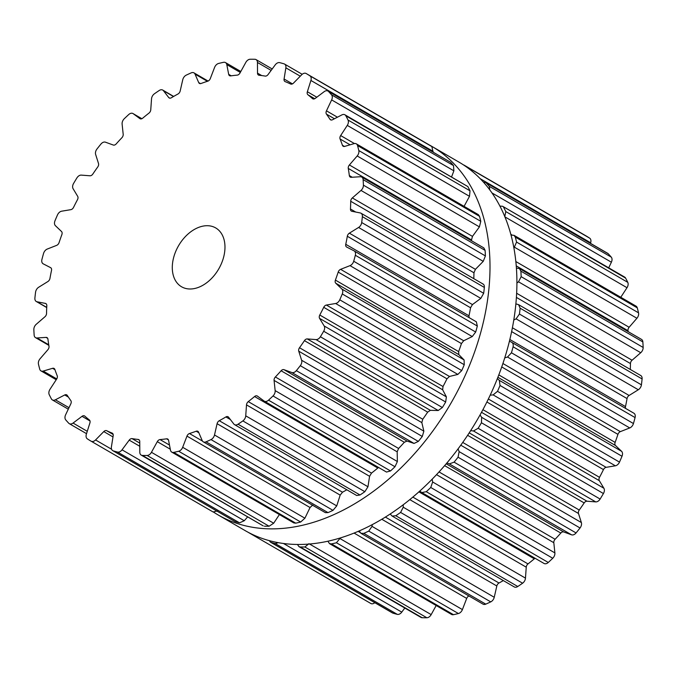 <?xml version="1.0" encoding="UTF-8"?>
<svg xmlns="http://www.w3.org/2000/svg" width="677" height="677" viewBox="0 0 677 677"><rect width="100%" height="100%" fill="white"/><g stroke="black" fill="none" stroke-linecap="round" stroke-linejoin="round"><path stroke-width="1.02" d="M428.998 144.793A213.018 145.284 120.1 0 1 431.951 146.444A213.018 145.284 120.1 0 1 450.713 403.602A213.018 145.284 120.1 0 1 218.146 514.952A213.018 145.284 120.1 0 1 213.695 512.21A213.018 145.284 120.1 0 0 218.146 514.952L245.049 530.556A213.018 145.284 120.1 0 0 477.615 419.207A213.018 145.284 120.1 0 0 458.854 162.048A213.018 145.284 120.1 0 1 477.615 419.207A213.018 145.284 120.1 0 1 245.049 530.556L218.146 514.952A213.018 145.284 120.1 0 0 450.713 403.602A213.018 145.284 120.1 0 0 431.951 146.444L458.854 162.048L431.951 146.444A213.018 145.284 120.1 0 0 428.998 144.793M33.977 332.331A212.976 145.25 120.1 0 1 33.85 329.547A5.103 3.478 120.1 0 1 36.262 324.275L44.936 316.768A3.402 2.319 -59.9 0 0 46.544 313.434A196.398 133.944 120.1 0 1 46.637 309.584A196.398 133.944 120.1 0 1 46.806 305.699A3.402 2.319 -59.9 0 0 45.884 303.601A3.402 2.319 -59.9 0 0 45.376 303.406L37.015 301.764A5.103 3.478 120.1 0 1 36.253 301.477A5.103 3.478 120.1 0 1 34.899 298.041A212.976 145.25 120.1 0 1 35.212 295.113A212.976 145.25 120.1 0 1 35.576 292.168A5.103 3.478 120.1 0 1 38.691 287.243L47.898 281.53A3.402 2.319 -59.9 0 0 49.946 278.433A196.398 133.944 120.1 0 1 50.69 274.422A196.398 133.944 120.1 0 1 51.511 270.402A3.402 2.319 -59.9 0 0 50.665 267.686A3.402 2.319 -59.9 0 0 50.597 267.652L43.235 263.852A5.103 3.478 120.1 0 1 43.125 263.793A5.103 3.478 120.1 0 1 41.932 259.435A212.976 145.25 120.1 0 1 42.727 256.439A212.976 145.25 120.1 0 1 43.556 253.452A5.103 3.478 120.1 0 1 47.255 249.06L56.656 245.362A3.402 2.319 -59.9 0 0 59.06 242.628A196.398 133.944 120.1 0 1 60.431 238.609A196.398 133.944 120.1 0 1 61.869 234.606A3.402 2.319 -59.9 0 0 61.505 231.492L55.421 225.695A5.103 3.478 120.1 0 1 54.998 220.744A212.976 145.25 120.1 0 1 56.233 217.808A212.976 145.25 120.1 0 1 57.511 214.888A5.103 3.478 120.1 0 1 61.641 211.199L70.873 209.658A3.402 2.319 -59.9 0 0 73.539 207.39A196.398 133.944 120.1 0 1 75.477 203.515A196.398 133.944 120.1 0 1 77.483 199.673A3.402 2.319 -59.9 0 0 77.686 196.33L73.116 188.756A5.103 3.478 120.1 0 1 73.573 183.459A212.976 145.25 120.1 0 1 75.215 180.7A212.976 145.25 120.1 0 1 76.882 177.949A5.103 3.478 120.1 0 1 81.291 175.115L89.999 175.783A3.402 2.319 -59.9 0 0 92.825 174.065A196.398 133.944 120.1 0 1 95.262 170.494A196.398 133.944 120.1 0 1 97.75 166.965A3.402 2.319 -59.9 0 0 98.512 163.512L95.635 154.449A5.103 3.478 120.1 0 1 96.963 149.025A212.976 145.25 120.1 0 1 98.935 146.528A212.976 145.25 120.1 0 1 100.932 144.066A5.103 3.478 120.1 0 1 105.451 142.187L113.296 145.039A3.402 2.319 -59.9 0 0 116.173 143.939A196.398 133.944 120.1 0 1 119.017 140.808A196.398 133.944 120.1 0 1 121.902 137.727A3.402 2.319 -59.9 0 0 123.189 134.3L122.114 124.094A5.103 3.478 120.1 0 1 124.255 118.737A212.976 145.25 120.1 0 1 126.489 116.622A212.976 145.25 120.1 0 1 128.732 114.531A5.103 3.478 120.1 0 1 132.971 113.541A5.103 3.478 120.1 0 1 133.191 113.685L139.877 118.619A3.402 2.319 -59.9 0 0 140.021 118.712A3.402 2.319 -59.9 0 0 142.695 118.179A196.398 133.944 120.1 0 1 145.834 115.598A196.398 133.944 120.1 0 1 148.999 113.084A3.402 2.319 -59.9 0 0 150.759 109.818L151.53 98.867A5.103 3.478 120.1 0 1 154.407 93.79A212.976 145.25 120.1 0 1 156.81 92.123A212.976 145.25 120.1 0 1 159.222 90.49A5.103 3.478 120.1 0 1 162.734 90.075A5.103 3.478 120.1 0 1 163.445 90.701L168.708 97.522A3.402 2.319 -59.9 0 0 169.182 97.945A3.402 2.319 -59.9 0 0 171.366 97.767A196.398 133.944 120.1 0 1 174.674 95.838A196.398 133.944 120.1 0 1 178 93.993A3.402 2.319 -59.9 0 0 180.175 91.006L182.756 79.725A5.103 3.478 120.1 0 1 186.26 75.122A212.976 145.25 120.1 0 1 188.748 73.971A212.976 145.25 120.1 0 1 191.227 72.862A5.103 3.478 120.1 0 1 193.969 72.862A5.103 3.478 120.1 0 1 195.052 74.131L198.7 82.569A3.402 2.319 -59.9 0 0 199.419 83.415A3.402 2.319 -59.9 0 0 201.086 83.483A196.398 133.944 120.1 0 1 204.437 82.289A196.398 133.944 120.1 0 1 207.797 81.172A3.402 2.319 -59.9 0 0 210.302 78.583L214.592 67.412A5.103 3.478 120.1 0 1 218.586 63.46A212.976 145.25 120.1 0 1 221.057 62.868A212.976 145.25 120.1 0 1 223.52 62.318A5.103 3.478 120.1 0 1 225.483 62.58A5.103 3.478 120.1 0 1 226.795 64.594L228.682 74.335A3.402 2.319 -59.9 0 0 229.554 75.68A3.402 2.319 -59.9 0 0 230.705 75.883A196.398 133.944 120.1 0 1 233.98 75.46A196.398 133.944 120.1 0 1 237.238 75.13A3.402 2.319 -59.9 0 0 239.971 73.031L245.819 62.394A5.103 3.478 120.1 0 1 250.151 59.246A212.976 145.25 120.1 0 1 252.504 59.237A212.976 145.25 120.1 0 1 254.857 59.271A5.103 3.478 120.1 0 1 256.067 59.61A5.103 3.478 120.1 0 1 257.455 62.462L257.514 73.133A3.402 2.319 -59.9 0 0 258.436 75.045A3.402 2.319 -59.9 0 0 259.096 75.257A196.398 133.944 120.1 0 1 262.168 75.621A196.398 133.944 120.1 0 1 265.198 76.086A3.402 2.319 -59.9 0 0 268.058 74.572L275.226 64.874A5.103 3.478 120.1 0 1 279.728 62.648A212.976 145.25 120.1 0 1 281.886 63.223A212.976 145.25 120.1 0 1 284.027 63.841A5.103 3.478 120.1 0 1 284.543 64.061A5.103 3.478 120.1 0 1 285.863 67.827L284.078 79.014A3.402 2.319 -59.9 0 0 284.958 81.528A3.402 2.319 -59.9 0 0 285.161 81.629A196.398 133.944 120.1 0 1 287.903 82.772A196.398 133.944 120.1 0 1 290.602 84.007A3.402 2.319 -59.9 0 0 293.479 83.127L301.697 74.749A5.103 3.478 120.1 0 1 306.173 73.522A5.103 3.478 120.1 0 1 306.19 73.531A212.976 145.25 120.1 0 1 308.069 74.665A212.976 145.25 120.1 0 1 309.922 75.841A5.103 3.478 120.1 0 1 310.912 80.47L307.358 91.75A3.402 2.319 -59.9 0 0 307.908 94.746A196.398 133.944 120.1 0 1 310.218 96.633A196.398 133.944 120.1 0 1 312.469 98.588A3.402 2.319 -59.9 0 0 312.74 98.783A3.402 2.319 -59.9 0 0 315.254 98.377L324.207 91.64A5.103 3.478 120.1 0 1 327.973 91.04A5.103 3.478 120.1 0 1 328.523 91.48A212.976 145.25 120.1 0 1 330.046 93.13A212.976 145.25 120.1 0 1 331.535 94.822A5.103 3.478 120.1 0 1 331.645 99.917L326.466 110.842A3.402 2.319 -59.9 0 0 326.449 114.125A196.398 133.944 120.1 0 1 328.235 116.664A196.398 133.944 120.1 0 1 329.97 119.27A3.402 2.319 -59.9 0 0 330.537 119.821A3.402 2.319 -59.9 0 0 332.542 119.736L341.885 114.904A5.103 3.478 120.1 0 1 344.898 114.777A5.103 3.478 120.1 0 1 345.862 115.801A212.976 145.25 120.1 0 1 346.971 117.908A212.976 145.25 120.1 0 1 348.037 120.049A5.103 3.478 120.1 0 1 347.267 125.406L340.658 135.569A3.402 2.319 -59.9 0 0 340.082 138.997A196.398 133.944 120.1 0 1 341.284 142.102A196.398 133.944 120.1 0 1 342.41 145.259A3.402 2.319 -59.9 0 0 343.197 146.266A3.402 2.319 -59.9 0 0 344.686 146.393L354.063 143.634A5.103 3.478 120.1 0 1 356.297 143.829A5.103 3.478 120.1 0 1 357.541 145.563A212.976 145.25 120.1 0 1 358.192 148.043A212.976 145.25 120.1 0 1 358.802 150.548A5.103 3.478 120.1 0 1 357.185 155.972L349.391 164.976A3.402 2.319 -59.9 0 0 348.274 168.429A196.398 133.944 120.1 0 1 348.841 171.975A196.398 133.944 120.1 0 1 349.332 175.563A3.402 2.319 -59.9 0 0 350.237 177.086A3.402 2.319 -59.9 0 0 351.219 177.306L360.266 176.739A5.103 3.478 120.1 0 1 361.738 177.069A5.103 3.478 120.1 0 1 363.117 179.617A212.976 145.25 120.1 0 1 363.287 182.375A212.976 145.25 120.1 0 1 363.414 185.151A5.103 3.478 120.1 0 1 361.002 190.432L352.336 197.929A3.402 2.319 -59.9 0 0 350.72 201.272A196.398 133.944 120.1 0 1 350.627 205.123A196.398 133.944 120.1 0 1 350.466 208.998A3.402 2.319 -59.9 0 0 351.388 211.106A3.402 2.319 -59.9 0 0 351.888 211.292L360.257 212.942A5.103 3.478 120.1 0 1 361.01 213.221A5.103 3.478 120.1 0 1 362.373 216.665A212.976 145.25 120.1 0 1 362.051 219.593A212.976 145.25 120.1 0 1 361.696 222.53A5.103 3.478 120.1 0 1 358.582 227.464L349.366 233.167A3.402 2.319 -59.9 0 0 347.318 236.265A196.398 133.944 120.1 0 1 346.573 240.276A196.398 133.944 120.1 0 1 345.761 244.304A3.402 2.319 -59.9 0 0 346.599 247.02A3.402 2.319 -59.9 0 0 346.666 247.054L354.037 250.854A5.103 3.478 120.1 0 1 354.139 250.905A5.103 3.478 120.1 0 1 355.332 255.271A212.976 145.25 120.1 0 1 354.536 258.259A212.976 145.25 120.1 0 1 353.707 261.254A5.103 3.478 120.1 0 1 350.009 265.638L340.607 269.336A3.402 2.319 -59.9 0 0 338.204 272.078A196.398 133.944 120.1 0 1 336.833 276.089A196.398 133.944 120.1 0 1 335.403 280.1A3.402 2.319 -59.9 0 0 335.758 283.214L341.843 289.011A5.103 3.478 120.1 0 1 342.274 293.962A212.976 145.25 120.1 0 1 341.03 296.89A212.976 145.25 120.1 0 1 339.761 299.818A5.103 3.478 120.1 0 1 335.631 303.499L326.39 305.048A3.402 2.319 -59.9 0 0 323.724 307.316A196.398 133.944 120.1 0 1 321.787 311.183A196.398 133.944 120.1 0 1 319.781 315.025A3.402 2.319 -59.9 0 0 319.578 318.376L324.148 325.95A5.103 3.478 120.1 0 1 323.691 331.239A212.976 145.25 120.1 0 1 322.049 334.006A212.976 145.25 120.1 0 1 320.39 336.757A5.103 3.478 120.1 0 1 315.981 339.592L307.273 338.923A3.402 2.319 -59.9 0 0 304.438 340.641A196.398 133.944 120.1 0 1 302.001 344.212A196.398 133.944 120.1 0 1 299.513 347.741A3.402 2.319 -59.9 0 0 298.752 351.194L301.629 360.257A5.103 3.478 120.1 0 1 300.3 365.682A212.976 145.25 120.1 0 1 298.329 368.178A212.976 145.25 120.1 0 1 296.34 370.641A5.103 3.478 120.1 0 1 291.821 372.519L283.968 369.667A3.402 2.319 -59.9 0 0 281.09 370.759A196.398 133.944 120.1 0 1 278.247 373.899A196.398 133.944 120.1 0 1 275.37 376.979A3.402 2.319 -59.9 0 0 274.075 380.406L275.15 390.612A5.103 3.478 120.1 0 1 273.009 395.96A212.976 145.25 120.1 0 1 270.775 398.084A212.976 145.25 120.1 0 1 268.532 400.175A5.103 3.478 120.1 0 1 264.301 401.165A5.103 3.478 120.1 0 1 264.081 401.021L257.395 396.087A3.402 2.319 -59.9 0 0 257.243 395.994A3.402 2.319 -59.9 0 0 254.569 396.527A196.398 133.944 120.1 0 1 251.438 399.1A196.398 133.944 120.1 0 1 248.273 401.613A3.402 2.319 -59.9 0 0 246.504 404.888L245.734 415.839A5.103 3.478 120.1 0 1 242.857 420.916A212.976 145.25 120.1 0 1 240.453 422.583A212.976 145.25 120.1 0 1 238.042 424.217A5.103 3.478 120.1 0 1 234.538 424.631A5.103 3.478 120.1 0 1 233.819 423.997L228.555 417.184A3.402 2.319 -59.9 0 0 228.081 416.761A3.402 2.319 -59.9 0 0 225.898 416.939A196.398 133.944 120.1 0 1 222.589 418.868A196.398 133.944 120.1 0 1 219.263 420.713A3.402 2.319 -59.9 0 0 217.089 423.7L214.507 434.981A5.103 3.478 120.1 0 1 211.004 439.585A212.976 145.25 120.1 0 1 208.524 440.735A212.976 145.25 120.1 0 1 206.036 441.844A5.103 3.478 120.1 0 1 203.295 441.836A5.103 3.478 120.1 0 1 202.211 440.575L198.573 432.129A3.402 2.319 -59.9 0 0 197.845 431.291A3.402 2.319 -59.9 0 0 196.186 431.224A196.398 133.944 120.1 0 1 192.827 432.417A196.398 133.944 120.1 0 1 189.467 433.525A3.402 2.319 -59.9 0 0 186.97 436.115L182.672 447.294A5.103 3.478 120.1 0 1 178.677 451.246A212.976 145.25 120.1 0 1 176.206 451.838A212.976 145.25 120.1 0 1 173.744 452.388A5.103 3.478 120.1 0 1 171.78 452.126A5.103 3.478 120.1 0 1 170.469 450.112L168.581 440.363A3.402 2.319 -59.9 0 0 167.71 439.026A3.402 2.319 -59.9 0 0 166.559 438.823A196.398 133.944 120.1 0 1 163.284 439.246A196.398 133.944 120.1 0 1 160.026 439.576A3.402 2.319 -59.9 0 0 157.292 441.666L151.445 452.304A5.103 3.478 120.1 0 1 147.121 455.46A212.976 145.25 120.1 0 1 144.76 455.469A212.976 145.25 120.1 0 1 142.415 455.426A5.103 3.478 120.1 0 1 141.197 455.096A5.103 3.478 120.1 0 1 139.809 452.236L139.758 441.565A3.402 2.319 -59.9 0 0 138.827 439.661A3.402 2.319 -59.9 0 0 138.167 439.449A196.398 133.944 120.1 0 1 135.104 439.077A196.398 133.944 120.1 0 1 132.066 438.62A3.402 2.319 -59.9 0 0 129.205 440.135L122.038 449.833A5.103 3.478 120.1 0 1 117.536 452.058A212.976 145.25 120.1 0 1 115.378 451.483A212.976 145.25 120.1 0 1 113.237 450.865A5.103 3.478 120.1 0 1 112.72 450.637A5.103 3.478 120.1 0 1 111.409 446.879L113.186 435.692A3.402 2.319 -59.9 0 0 112.306 433.178A3.402 2.319 -59.9 0 0 112.103 433.077A196.398 133.944 120.1 0 1 109.361 431.934A196.398 133.944 120.1 0 1 106.661 430.699A3.402 2.319 -59.9 0 0 103.793 431.579L95.567 439.957A5.103 3.478 120.1 0 1 91.09 441.184A5.103 3.478 120.1 0 1 91.073 441.176A212.976 145.25 120.1 0 1 89.195 440.042A212.976 145.25 120.1 0 1 87.35 438.857A5.103 3.478 120.1 0 1 86.351 434.228L89.906 422.956A3.402 2.319 -59.9 0 0 89.356 419.952A196.398 133.944 120.1 0 1 87.054 418.073A196.398 133.944 120.1 0 1 84.794 416.118A3.402 2.319 -59.9 0 0 84.532 415.923A3.402 2.319 -59.9 0 0 82.019 416.33L73.065 423.066A5.103 3.478 120.1 0 1 69.291 423.667A5.103 3.478 120.1 0 1 68.741 423.227A212.976 145.25 120.1 0 1 67.226 421.576A212.976 145.25 120.1 0 1 65.737 419.884A5.103 3.478 120.1 0 1 65.618 414.789L70.806 403.864A3.402 2.319 -59.9 0 0 70.814 400.581A196.398 133.944 120.1 0 1 69.029 398.042A196.398 133.944 120.1 0 1 67.302 395.436A3.402 2.319 -59.9 0 0 66.735 394.886A3.402 2.319 -59.9 0 0 64.721 394.962L55.379 399.802A5.103 3.478 120.1 0 1 52.374 399.929A5.103 3.478 120.1 0 1 51.401 398.905A212.976 145.25 120.1 0 1 50.301 396.798A212.976 145.25 120.1 0 1 49.226 394.657A5.103 3.478 120.1 0 1 49.996 389.292L56.606 379.137A3.402 2.319 -59.9 0 0 57.19 375.701A196.398 133.944 120.1 0 1 55.988 372.604A196.398 133.944 120.1 0 1 54.854 369.439A3.402 2.319 -59.9 0 0 54.067 368.44A3.402 2.319 -59.9 0 0 52.578 368.313L43.21 371.072A5.103 3.478 120.1 0 1 40.967 370.878A5.103 3.478 120.1 0 1 39.723 369.143A212.976 145.25 120.1 0 1 39.071 366.663A212.976 145.25 120.1 0 1 38.462 364.158A5.103 3.478 120.1 0 1 40.087 358.734L47.872 349.73A3.402 2.319 -59.9 0 0 48.989 346.277A196.398 133.944 120.1 0 1 48.422 342.731A196.398 133.944 120.1 0 1 47.932 339.143A3.402 2.319 -59.9 0 0 47.026 337.62A3.402 2.319 -59.9 0 0 46.044 337.4L37.007 337.967A5.103 3.478 120.1 0 1 35.526 337.637A5.103 3.478 120.1 0 1 34.146 335.09A212.976 145.25 120.1 0 1 33.977 332.331M197.625 287.674A34.019 23.196 -59.9 0 0 223.182 258.724A34.019 23.196 -59.9 0 0 215.701 227.929A34.019 23.196 -59.9 0 0 178.567 245.709A34.019 23.196 -59.9 0 0 181.563 286.777A34.019 23.196 -59.9 0 0 197.625 287.674M217.799 510.873L213.069 511.956L91.09 441.184L213.06 511.947M113.237 450.865L234.716 521.417L112.72 450.637M235.224 521.637A212.976 145.25 -59.9 0 0 237.365 522.255A212.976 145.25 -59.9 0 0 239.523 522.83L244.27 520.748L247.655 516.864M142.415 455.426L263.209 525.885L141.197 455.096M264.394 526.198A212.976 145.25 -59.9 0 0 266.746 526.241A212.976 145.25 -59.9 0 0 269.099 526.232L273.677 523.219L279.398 514.562M173.744 452.388L295.731 523.16L293.818 522.932L171.78 452.126M295.731 523.16A212.976 145.25 -59.9 0 0 298.193 522.61A212.976 145.25 -59.9 0 0 300.664 522.018L304.904 518.21L310.049 507.53L312.706 505.025M206.036 441.844L328.015 512.616L325.383 512.667L203.295 441.836M328.015 512.616A212.976 145.25 -59.9 0 0 330.503 511.507A212.976 145.25 -59.9 0 0 332.991 510.356L336.74 505.897L340.176 495.107L342.503 492.213A196.398 133.944 -59.9 0 0 345.829 490.36A196.398 133.944 -59.9 0 0 346.836 489.784M238.042 424.217L360.02 494.989L356.677 495.496L234.538 424.631M360.02 494.989A212.976 145.25 -59.9 0 0 362.44 493.355A212.976 145.25 -59.9 0 0 364.844 491.688L367.966 486.755L369.583 476.295L371.504 473.113A196.398 133.944 -59.9 0 0 374.669 470.6A196.398 133.944 -59.9 0 0 377.808 468.027L378.621 467.494M268.532 400.175L390.519 470.947L386.499 472.064L264.301 401.165M390.519 470.947A212.976 145.25 -59.9 0 0 392.762 468.856A212.976 145.25 -59.9 0 0 394.996 466.732L397.382 461.528L397.162 451.813L398.601 448.47A196.398 133.944 -59.9 0 0 401.486 445.398A196.398 133.944 -59.9 0 0 404.33 442.259L407.055 441.074L414.053 443.435L418.318 441.412A212.976 145.25 -59.9 0 0 420.315 438.95A212.976 145.25 -59.9 0 0 422.287 436.453L423.861 431.173L421.83 422.6L422.753 419.241A196.398 133.944 -59.9 0 0 425.241 415.712A196.398 133.944 -59.9 0 0 427.678 412.141L430.352 410.33L438.205 410.507L442.369 407.529A212.976 145.25 -59.9 0 0 444.036 404.778A212.976 145.25 -59.9 0 0 445.669 402.011L446.38 396.866L442.656 389.783L443.02 386.525A196.398 133.944 -59.9 0 0 445.026 382.683A196.398 133.944 -59.9 0 0 446.964 378.815L449.477 376.454L457.855 374.423L461.739 370.59A212.976 145.25 -59.9 0 0 463.017 367.662A212.976 145.25 -59.9 0 0 464.253 364.734L464.075 359.927L458.837 354.621L458.634 351.6A196.398 133.944 -59.9 0 0 460.072 347.589A196.398 133.944 -59.9 0 0 461.443 343.577L463.686 340.751L472.241 336.562L475.686 332.026A212.976 145.25 -59.9 0 0 476.523 329.03A212.976 145.25 -59.9 0 0 477.319 326.043L476.354 321.82L354.139 250.905M428.143 144.286L306.173 73.522L428.177 144.303A212.976 145.25 -59.9 0 1 430.047 145.437A212.976 145.25 -59.9 0 1 431.901 146.613L433.009 151.978M327.973 91.04L450.51 162.252A212.976 145.25 -59.9 0 1 452.024 163.902A212.976 145.25 -59.9 0 1 453.514 165.594L453.878 170.832L451.652 176.714M344.898 114.777L467.849 186.573A212.976 145.25 -59.9 0 1 468.949 188.68A212.976 145.25 -59.9 0 1 470.024 190.821L469.499 196.322L464.075 206.358M345.761 244.304L468.992 315.804L469.034 317.564M468.992 315.804A196.398 133.944 -59.9 0 0 469.813 311.775A196.398 133.944 -59.9 0 0 470.557 307.764L472.444 304.582L480.814 298.379L483.674 293.302A212.976 145.25 -59.9 0 0 484.038 290.365A212.976 145.25 -59.9 0 0 484.351 287.437C484.444 285.305 483.827 284.112 482.481 283.858M356.297 143.829L478.343 214.634L479.528 216.335A212.976 145.25 -59.9 0 1 480.179 218.815A212.976 145.25 -59.9 0 1 480.788 221.32L479.409 226.888L472.47 236.383L471.514 239.929A196.398 133.944 -59.9 0 1 471.666 240.843M473.79 278.653A196.398 133.944 -59.9 0 0 473.866 276.622A196.398 133.944 -59.9 0 0 473.959 272.772L475.415 269.344L483.234 261.347L485.401 255.923A212.976 145.25 -59.9 0 0 485.265 253.147A212.976 145.25 -59.9 0 0 485.104 250.388L483.835 247.9L361.738 177.069M463.305 164.79L585.91 235.816A5.103 3.478 120.1 0 1 585.91 235.816A5.103 3.478 120.1 0 1 585.927 235.824A212.976 145.25 120.1 0 1 587.805 236.958A212.976 145.25 120.1 0 1 589.65 238.143A5.103 3.478 120.1 0 1 590.649 242.772L590.471 243.331M483.573 182.257L485.714 182.553L607.709 253.333A5.103 3.478 120.1 0 1 608.259 253.773A212.976 145.25 120.1 0 1 609.774 255.424A212.976 145.25 120.1 0 1 611.263 257.116A5.103 3.478 120.1 0 1 611.382 262.211L608.716 267.838M499.931 206.087L502.613 206.282L624.626 277.071A5.103 3.478 120.1 0 1 625.599 278.095A212.976 145.25 120.1 0 1 626.699 280.202A212.976 145.25 120.1 0 1 627.774 282.343A5.103 3.478 120.1 0 1 627.004 287.708L620.775 297.271M511.059 235.122L513.987 235.308L636.033 306.122A5.103 3.478 120.1 0 1 637.277 307.857A212.976 145.25 120.1 0 1 637.929 310.337A212.976 145.25 120.1 0 1 638.538 312.842A5.103 3.478 120.1 0 1 636.913 318.266L629.128 327.27A3.402 2.319 -59.9 0 0 628.011 330.723A196.398 133.944 120.1 0 1 628.163 331.645M516.441 268.126L519.377 268.524L641.474 339.363A5.103 3.478 120.1 0 1 642.854 341.91A212.976 145.25 120.1 0 1 643.023 344.669A212.976 145.25 120.1 0 1 643.15 347.453A5.103 3.478 120.1 0 1 640.738 352.725L632.064 360.232A3.402 2.319 -59.9 0 0 630.456 363.566A196.398 133.944 120.1 0 1 630.363 367.416A196.398 133.944 120.1 0 1 630.287 369.456M515.891 303.888L518.59 304.65L640.747 375.523A5.103 3.478 120.1 0 1 642.101 378.959A212.976 145.25 120.1 0 1 641.788 381.887A212.976 145.25 120.1 0 1 641.424 384.832A5.103 3.478 120.1 0 1 638.309 389.757L629.102 395.47A3.402 2.319 -59.9 0 0 627.054 398.567A196.398 133.944 120.1 0 1 626.31 402.578A196.398 133.944 120.1 0 1 625.489 406.598A3.402 2.319 -59.9 0 0 625.582 408.392M511.77 342.367L633.765 413.148A5.103 3.478 120.1 0 1 633.875 413.207A5.103 3.478 120.1 0 1 635.068 417.565A212.976 145.25 120.1 0 1 634.273 420.561A212.976 145.25 120.1 0 1 633.444 423.548A5.103 3.478 120.1 0 1 629.745 427.94L620.344 431.638A3.402 2.319 -59.9 0 0 617.94 434.372A196.398 133.944 120.1 0 1 616.569 438.391A196.398 133.944 120.1 0 1 615.131 442.394A3.402 2.319 -59.9 0 0 615.495 445.508L621.579 451.305A5.103 3.478 120.1 0 1 622.002 456.256A212.976 145.25 120.1 0 1 620.767 459.192A212.976 145.25 120.1 0 1 619.489 462.112A5.103 3.478 120.1 0 1 615.359 465.801L606.127 467.342A3.402 2.319 -59.9 0 0 603.461 469.61A196.398 133.944 120.1 0 1 601.523 473.485A196.398 133.944 120.1 0 1 599.517 477.327A3.402 2.319 -59.9 0 0 599.314 480.67L603.884 488.244A5.103 3.478 120.1 0 1 603.427 493.541A212.976 145.25 120.1 0 1 601.785 496.3A212.976 145.25 120.1 0 1 600.118 499.051A5.103 3.478 120.1 0 1 595.709 501.885L587.001 501.217A3.402 2.319 -59.9 0 0 584.175 502.935A196.398 133.944 120.1 0 1 581.738 506.506A196.398 133.944 120.1 0 1 579.25 510.035A3.402 2.319 -59.9 0 0 578.488 513.488L581.365 522.551A5.103 3.478 120.1 0 1 580.037 527.975A212.976 145.25 120.1 0 1 578.065 530.472A212.976 145.25 120.1 0 1 576.068 532.934A5.103 3.478 120.1 0 1 571.549 534.813L563.704 531.961A3.402 2.319 -59.9 0 0 560.827 533.061A196.398 133.944 120.1 0 1 557.983 536.192A196.398 133.944 120.1 0 1 555.098 539.273A3.402 2.319 -59.9 0 0 553.811 542.7L554.886 552.906A5.103 3.478 120.1 0 1 552.745 558.263A212.976 145.25 120.1 0 1 550.511 560.378A212.976 145.25 120.1 0 1 548.268 562.469A5.103 3.478 120.1 0 1 544.029 563.459A5.103 3.478 120.1 0 1 543.809 563.315M535.135 558.297A3.402 2.319 -59.9 0 0 534.305 558.821A196.398 133.944 120.1 0 1 531.166 561.402A196.398 133.944 120.1 0 1 528.001 563.916A3.402 2.319 -59.9 0 0 526.241 567.182L525.47 578.133A5.103 3.478 120.1 0 1 522.593 583.21A212.976 145.25 120.1 0 1 520.19 584.877A212.976 145.25 120.1 0 1 517.778 586.51A5.103 3.478 120.1 0 1 514.266 586.925L392.127 516.06L390.164 513.995M503.333 580.578A196.398 133.944 120.1 0 1 502.326 581.162A196.398 133.944 120.1 0 1 499 583.007A3.402 2.319 -59.9 0 0 496.825 585.994L494.244 597.275A5.103 3.478 120.1 0 1 490.74 601.878A212.976 145.25 120.1 0 1 488.252 603.029A212.976 145.25 120.1 0 1 485.773 604.138A5.103 3.478 120.1 0 1 483.031 604.138L360.951 533.307L359.191 530.903M468.907 595.938A3.402 2.319 -59.9 0 0 466.698 598.417L462.408 609.588A5.103 3.478 120.1 0 1 458.414 613.54A212.976 145.25 120.1 0 1 455.943 614.132A212.976 145.25 120.1 0 1 453.48 614.682A5.103 3.478 120.1 0 1 451.517 614.42L329.479 543.614L327.896 541.194M436.174 605.517L431.181 614.606A5.103 3.478 120.1 0 1 426.848 617.754A212.976 145.25 120.1 0 1 424.496 617.762A212.976 145.25 120.1 0 1 422.143 617.729A5.103 3.478 120.1 0 1 420.933 617.39L298.929 546.61L297.448 544.452M404.795 608.031L401.774 612.126A5.103 3.478 120.1 0 1 397.272 614.352A212.976 145.25 120.1 0 1 395.114 613.777A212.976 145.25 120.1 0 1 392.973 613.159A5.103 3.478 120.1 0 1 392.457 612.939L270.47 542.159L269.218 540.618M374.813 602.699A5.103 3.478 120.1 0 1 370.827 603.478A5.103 3.478 120.1 0 1 370.81 603.469L248.84 532.706L370.81 603.469M248.002 532.207A212.976 145.25 -59.9 0 0 248.823 532.697L249.398 532.943M278.306 542.666L275.285 543.58A212.976 145.25 -59.9 0 1 273.127 543.005A212.976 145.25 -59.9 0 1 270.986 542.387L270.47 542.159M308.949 543.69L304.87 546.982A212.976 145.25 -59.9 0 1 302.509 546.991A212.976 145.25 -59.9 0 1 300.165 546.957L298.929 546.61M340.404 537.893L336.427 542.768A212.976 145.25 -59.9 0 1 333.964 543.36A212.976 145.25 -59.9 0 1 331.493 543.91L329.479 543.614M372.274 524.59L372.012 526.359L368.753 531.106A212.976 145.25 -59.9 0 1 366.274 532.257A212.976 145.25 -59.9 0 1 363.786 533.366L360.951 533.307M403.221 504.754L403.238 507.217L400.606 512.438A212.976 145.25 -59.9 0 1 398.203 514.105A212.976 145.25 -59.9 0 1 395.791 515.739L392.127 516.06M432.154 479.189L432.654 481.99L430.758 487.482A212.976 145.25 -59.9 0 1 428.533 489.606A212.976 145.25 -59.9 0 1 426.282 491.697L421.822 492.56L419.74 491.079M458.058 448.876L459.133 451.635L458.05 457.203A212.976 145.25 -59.9 0 1 456.078 459.7A212.976 145.25 -59.9 0 1 454.089 462.163L449.325 463.897L446.888 462.966M480.044 414.942L481.652 417.328L481.44 422.761A212.976 145.25 -59.9 0 1 479.807 425.528A212.976 145.25 -59.9 0 1 478.14 428.279L473.477 430.97L470.659 430.631M463.931 165.044L585.927 235.824M468.586 168.488L467.672 167.371A212.976 145.25 -59.9 0 0 465.818 166.187A212.976 145.25 -59.9 0 0 463.94 165.053M497.375 378.604L499.347 380.389L500.024 385.484A212.976 145.25 -59.9 0 1 498.78 388.42A212.976 145.25 -59.9 0 1 497.51 391.34L493.127 394.886L490.182 395.19M485.714 182.553L608.259 253.773M489.776 189.848L489.285 186.344A212.976 145.25 -59.9 0 0 487.795 184.652A212.976 145.25 -59.9 0 0 486.272 183.002M509.459 341.149L511.533 342.232C512.997 343.044 513.513 344.568 513.081 346.793A212.976 145.25 -59.9 0 1 512.286 349.789A212.976 145.25 -59.9 0 1 511.457 352.776L507.513 357.024L504.754 357.888M502.613 206.282L625.599 278.095M504.771 216.792L505.787 211.571A212.976 145.25 -59.9 0 0 504.72 209.43A212.976 145.25 -59.9 0 0 503.612 207.323M511.533 342.232L633.875 413.207M518.59 304.65L520.122 308.187A212.976 145.25 -59.9 0 1 519.801 311.115A212.976 145.25 -59.9 0 1 519.445 314.06L516.086 318.842L513.801 320.026M513.987 235.308L515.29 237.085L637.277 307.857M513.945 248.078L516.559 242.07A212.976 145.25 -59.9 0 0 515.942 239.565A212.976 145.25 -59.9 0 0 515.29 237.085M519.377 268.524L520.867 271.138A212.976 145.25 -59.9 0 1 521.036 273.897A212.976 145.25 -59.9 0 1 521.163 276.673L518.506 281.81L516.932 282.969M37.007 337.967L48.744 344.771M46.044 337.4L47.703 338.365M45.376 303.406L46.29 303.939M37.015 301.764L46.721 307.392M43.21 371.072L56.741 378.917M52.578 368.313L54.939 369.684M55.379 399.802L68.986 407.698M64.721 394.962L68.385 397.086M73.065 423.066L87.274 431.308M82.019 416.33L89.999 420.959M95.567 439.957L111.587 449.249M103.793 431.579L112.991 436.919M106.661 430.699L113.177 434.482M117.536 452.058L239.523 522.83M122.038 449.833L244.27 520.748M129.205 440.135L139.775 446.27M132.066 438.62L139.767 443.088M138.167 439.449L139.344 440.126M147.121 455.46L269.099 526.232M133.191 113.685L141.857 118.712M151.445 452.304L273.677 523.219M157.292 441.666L170.299 449.215M160.026 439.576L169.495 445.068M166.559 438.823L168.455 439.923M178.677 451.246L300.664 522.018M163.445 90.701L173.481 96.523M182.672 447.294L304.904 518.21M168.708 97.522L169.783 98.148M186.97 436.115L310.049 507.53M189.467 433.525L202.499 441.082M196.186 431.224L198.843 432.764M211.004 439.585L332.991 510.356M195.052 74.131L207.407 81.299M214.507 434.981L336.74 505.897M198.7 82.569L200.502 83.618M217.089 423.7L340.176 495.107M219.263 420.713L342.503 492.213M225.898 416.939L230.375 419.537M242.857 420.916L364.844 491.688M226.795 64.594L240.301 72.431M245.734 415.839L367.966 486.755M228.682 74.335L231.221 75.807M246.504 404.888L369.583 476.295M248.273 401.613L371.504 473.113M254.569 396.527L377.808 468.027M273.009 395.96L394.996 466.732M257.455 62.462L271.138 70.4M275.15 390.612L397.382 461.528M257.514 73.133L261.686 75.562M274.075 380.406L397.162 451.813M275.37 376.979L398.601 448.47M281.09 370.759L404.33 442.259M283.968 369.667L407.055 441.074M291.821 372.519L414.053 443.435M296.34 370.641L418.318 441.412M300.3 365.682L422.287 436.453M285.863 67.827L300.283 76.196M301.629 360.257L423.861 431.173M284.078 79.014L292.464 83.88M298.752 351.194L421.83 422.6M299.513 347.741L422.753 419.241M304.438 340.641L427.678 412.141M307.273 338.923L430.352 410.33M315.981 339.592L438.205 410.507M320.39 336.757L442.369 407.529M309.922 75.841L431.901 146.613M323.691 331.239L445.669 402.011M310.912 80.47L433.145 151.386M324.148 325.95L446.38 396.866M307.358 91.75L316.794 97.217M319.578 318.376L442.656 389.783M307.908 94.746L314.729 98.707M319.781 315.025L443.02 386.525M312.469 98.588L313.036 98.91M323.724 307.316L446.964 378.815M326.39 305.048L449.477 376.454M335.631 303.499L457.855 374.423M328.523 91.48L450.51 162.252M339.761 299.818L461.739 370.59M331.535 94.822L453.514 165.594M342.274 293.962L464.253 364.734M331.645 99.917L453.878 170.832M341.843 289.011L464.075 359.927M326.466 110.842L337.434 117.206M335.758 283.214L458.837 354.621M326.449 114.125L334.438 118.754M335.403 280.1L458.634 351.6M329.97 119.27L331.29 120.041M338.204 272.078L461.443 343.577M340.607 269.336L463.686 340.751M350.009 265.638L472.241 336.562M345.862 115.801L467.849 186.573M353.707 261.254L475.686 332.026M348.037 120.049L470.024 190.821M355.332 255.271L477.319 326.043M347.267 125.406L469.499 196.322M354.24 250.972L476.269 321.77M340.658 135.569L354.409 143.549M340.082 138.997L350.085 144.802M342.41 145.259L344.449 146.444M347.318 236.265L470.557 307.764M349.366 233.167L472.444 304.582M358.582 227.464L480.814 298.379M357.541 145.563L479.528 216.335M361.696 222.53L483.674 293.302M358.802 150.548L480.788 221.32M362.373 216.665L484.351 287.437M357.185 155.972L479.409 226.888M349.391 164.976L472.47 236.383M348.274 168.429L471.514 239.929M350.466 208.998L355.713 212.045M349.332 175.563L352.226 177.239M350.72 201.272L473.959 272.772M352.336 197.929L475.415 269.344M361.002 190.432L483.234 261.347M363.117 179.617L485.104 250.388M363.414 185.151L485.401 255.923M270.986 542.387L392.973 613.159M275.285 543.58L397.272 614.352M283.426 543.462L401.774 612.126M300.165 546.957L422.143 617.729M304.87 546.982L426.848 617.754M309.491 544.003L431.181 614.606M331.493 543.91L453.48 614.682M336.427 542.768L458.414 613.54M340.176 538.672L462.408 609.588M354.054 533.061L466.698 598.417M358.108 531.369L360.054 532.494M363.786 533.366L485.773 604.138M368.753 531.106L490.74 601.878M372.012 526.359L494.244 597.275M381.777 519.251L496.825 585.994M385.357 517.067L499 583.007M395.791 515.739L517.778 586.51M400.606 512.438L522.593 583.21M403.238 507.217L525.47 578.133M409.771 499.609L526.241 567.182M412.826 497.087L528.001 563.916M418.877 491.849L534.305 558.821M426.282 491.697L548.268 562.469M430.758 487.482L552.745 558.263M432.654 481.99L554.886 552.906M436.513 474.645L553.811 542.7M439.026 471.928L555.098 539.273M444.611 465.632L560.827 533.061M446.194 463.787L563.704 531.961M449.325 463.897L571.549 534.813M454.089 462.163L576.068 532.934M458.05 457.203L580.037 527.975M459.133 451.635L581.365 522.551M460.758 445.187L578.488 513.488M462.729 442.428L579.25 510.035M467.604 435.303L584.175 502.935M469.203 432.874L587.001 501.217M473.477 430.97L595.709 501.885M478.14 428.279L600.118 499.051M467.672 167.371L589.65 238.143M481.44 422.761L603.427 493.541M480.272 178.728L590.649 242.772M481.652 417.328L603.884 488.244M481.499 412.31L599.314 480.67M482.921 409.678L599.517 477.327M486.898 401.986L603.461 469.61M488.354 399.015L606.127 467.342M493.127 394.886L615.359 465.801M497.51 391.34L619.489 462.112M489.285 186.344L611.263 257.116M500.024 385.484L622.002 456.256M492.01 192.953L611.382 262.211M499.347 380.389L621.579 451.305M497.9 377.284L615.495 445.508M498.814 374.914L615.131 442.394M501.742 366.951L617.94 434.372M502.918 363.515L620.344 431.638M507.513 357.024L629.745 427.94M511.457 352.776L633.444 423.548M505.787 211.571L627.774 282.343M513.081 346.793L635.068 417.565M504.94 216.885L627.004 287.708M510.839 234.31L511.947 234.944M509.857 339.507L625.489 406.598M511.643 331.603L627.054 398.567M512.413 327.77L629.102 395.47M516.086 318.842L638.309 389.757M519.445 314.06L641.424 384.832M516.559 242.07L638.538 312.842M520.122 308.187L642.101 378.959M514.681 247.35L636.913 318.266M515.866 261.559L629.128 327.27M516.263 265.892L628.011 330.723M516.416 297.406L630.456 363.566M516.661 293.268L632.064 360.232M518.506 281.81L640.738 352.725M520.867 271.138L642.854 341.91M521.163 276.673L643.15 347.453M48.837 345.355L35.526 337.637M46.713 307.544L36.253 301.477M56.225 379.729L40.967 370.878M68.284 409.162L52.374 399.929M86.529 433.669L69.291 423.667M141.865 118.703L132.971 113.541M173.667 96.422L162.734 90.075M208.093 81.062L193.969 72.862M240.826 71.483L225.483 62.58M272.205 68.969L256.067 59.61M302.187 74.301L284.543 64.061M483.158 284.095L361.01 213.221M544.029 563.459L421.822 492.56"/></g></svg>
